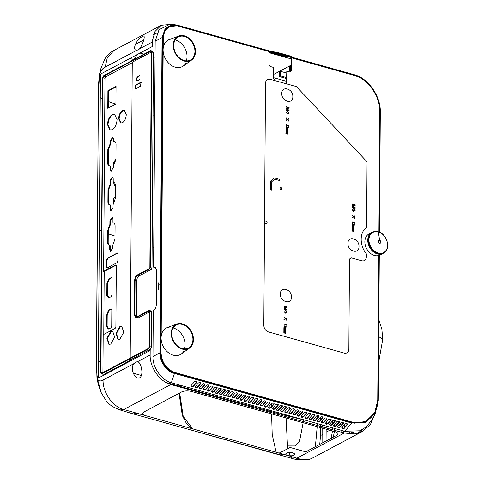 <?xml version="1.0" encoding="UTF-8"?>
<svg xmlns="http://www.w3.org/2000/svg" width="484" height="484" viewBox="0 0 484 484"><rect width="100%" height="100%" fill="white"/><g stroke="black" fill="none" stroke-linecap="round" stroke-linejoin="round"><path stroke-width="0.73" d="M205.621 434.196L292.433 458.523M292.844 458.596L290.588 456.327M290.291 455.813L288.954 452.528M287.932 448.426L287.496 445.927L294.931 445.958L299.427 441.946L303.147 422.738M271.591 412.695L271.597 411.757L286.068 415.623L286.068 416.742M286.068 417.958L287.496 445.927M278.814 454.639L277.949 454.204M276.11 452.231L272.214 434.529L271.597 413.911M303.178 421.528L303.202 419.731L286.068 415.623M293.897 458.923L296.329 459.558L303.274 459.8M315.374 446.69L317.195 426.664M317.214 425.46L317.238 423.567M317.347 417.861L317.389 415.544M317.425 413.003L317.437 412.537M179.528 373.957L179.528 374.422M179.552 385.046L179.558 386.946M179.667 392.984L183.206 416.44L192.699 428.891M276.031 453.853L207.781 434.82M115.301 187.223L113.444 182.317M115.609 104.145L108.343 101.537M102.523 98.833L100.261 97.472M98.379 96.044L96.419 359.243L96.939 377.351L101.386 393.226M113.74 164.814L113.649 162.763A6.286 4.441 -113.8 0 1 113.655 162.672L115.936 159.097M113.776 203.141L113.329 199.747L113.667 198.289L115.24 196.286M129.875 58.485L133.778 59.55L137.438 54.462M273.254 74.645L291.035 65.189M175.208 24.714L173.375 24.2L161.257 25.271L154.983 31.496L152.369 40.856L152.297 46.555L100.993 73.846A0.974 0.52 -74.4 0 0 100.418 75.044L98.312 377.175A0.974 0.52 -74.4 0 0 98.869 377.774L150.179 350.489L150.149 355.002C149.768 367.326 159.762 381.737 170.858 384.514L344.227 433.017L354.566 433.888L362.552 431.395L370.429 424.486L375.275 413.269M320.662 413.439L320.656 413.905M320.638 417.057L320.614 419.93M320.583 424.504L320.571 426.398M320.565 427.608L320.511 435.576L319.736 444.373M322.084 443.12L322.15 427.802M322.162 426.84L322.175 424.952M322.187 422.544L322.199 421.11M322.223 418.067L322.229 416.809M322.247 414.352L322.247 413.887M362.552 431.395L311.696 458.445L309.482 459.334L302.24 459.679L282.819 454.107L280.29 454.863L133.209 413.923L137.026 413.269L279.165 453.084L290.17 447.482L305.713 451.832L336.604 435.4C338.8 433.985 338.255 432.732 334.97 431.637L191.277 391.435C187.562 390.57 184.307 390.763 181.506 392.004L143.984 411.963C142.024 413.136 142.266 414.292 144.728 415.423M362.704 429.471L357.41 433.361M100.993 392.33L106.704 401.575L110.031 404.745L113.008 406.832L120.038 409.966L123.765 409.561L137.026 413.269M293.703 455.135C297.176 453.466 289.753 451.348 286.619 453.145C283.152 454.833 290.606 456.926 293.703 455.135M191.96 428.685L186.546 423.712L182.311 415.484L179.062 393.304M178.929 386.77L178.923 384.871M178.898 374.247L178.898 373.781M116.602 368.348L115.749 368.082M100.684 362.141L98.427 360.774M170.858 384.514L123.765 409.561C112.651 406.711 102.741 392.584 103.062 380.049L134.697 363.218C128.659 367.338 135.393 381.083 140.003 377.568C144.032 374.598 140.88 361.463 137.377 361.796A7.254 3.878 -74.4 0 0 136.04 362.159A7.254 3.878 -74.4 0 0 134.697 363.218M97.429 379.123C98.064 381.301 99.928 381.616 103.013 380.073C100.152 381.555 98.349 381.12 97.611 378.76C96.679 374.513 96.322 367.852 96.546 358.765L98.385 95.475C98.312 86.182 98.766 79.092 99.734 74.197C100.509 71.039 102.33 68.674 105.197 67.107C102.348 68.54 100.466 70.894 99.559 74.161L100.321 70.61M138.218 49.894A7.254 3.878 -74.4 0 0 139.561 48.83C142.925 44.691 146.446 33.227 142.381 36.76C137.178 38.061 131.279 50.632 136.881 50.257L138.218 49.894M100.315 70.646L101.114 67.778L104.986 58.727C108.295 53.53 112.306 51.262 114.151 50.33L107.333 57.584L105.197 67.107M99.559 74.161L98.258 95.941M286.54 77.579L280.399 75.861L280.436 71.299L279.207 71.953L279.177 76.514L286.534 78.571M280.436 71.299L286.57 73.017M279.177 76.514L280.399 75.861M290.999 70.513L290.642 70.416L290.678 65.854L289.45 66.508L289.42 71.069L290.914 71.487M290.678 65.854L291.029 65.951M289.42 71.069L290.642 70.416M273.236 77.597L286.522 81.318M332.514 429.738L332.538 427.85M332.569 423.651L332.593 420.777M332.617 417.25L332.617 416.784M326.875 415.181L326.869 415.641M321.273 422.254L322.495 422.629L323.693 422.229L326.954 418.436L327.081 418.902L326.857 418.103L325.92 417.843L324.679 418.23L321.418 422.018L321.594 422.804L322.628 423.095L323.82 422.695L327.081 418.902L326.851 418.557M326.827 421.6L326.815 423.796M326.803 426.247L326.821 428.146M326.851 429.369L326.966 440.525M331.201 438.274L332.46 430.935M334.625 428.437L334.529 430.3M334.414 431.486L333.282 437.167M341.595 432.279L342.019 430.5M342.424 428.201L342.593 426.767M342.775 423.536L342.781 422.562M334.71 417.371L334.71 417.837M334.692 420.293L334.686 421.195M334.662 424.238L334.65 426.029M342.799 420.1L342.799 419.634M344.814 424.184L344.475 427.439M343.731 430.984L343.21 432.732M348.904 433.918L349.835 432.182M352.654 422.834L352.715 422.387M344.892 420.221L344.892 420.687M363.611 422.078L363.436 422.58M361.578 423.046L361.729 422.568M351.275 432.248L350.265 433.906L353.411 432.206M354.591 422.75L354.506 423.191M365.353 421.879L365.716 421.268M170.586 327.009A15.022 11.313 62 0 0 161.166 336.398L163.156 51.395A15.022 11.313 62 0 0 175.22 67.167A15.022 11.313 62 0 0 185.644 63.537M172.6 39.01A15.022 11.313 62 0 0 163.175 48.4L163.253 37.643C164.239 28.405 168.868 24.466 177.132 25.834L269.007 51.54L268.916 64.608L270.096 66.447L273.309 67.349L273.23 78.166L275.015 80.683L273.23 78.124L273.315 67.349L270.096 66.447L268.916 64.608L269.007 51.54L177.132 25.834L169.116 26.572L164.856 30.952L163.035 37.758L160.833 353.03C161.62 362.728 166.169 369.231 174.494 372.547L351.801 422.151L359.606 422.889L366.787 420.735M284.913 83.454C286.086 83.569 286.691 83.067 286.728 81.941L286.8 71.124L290.013 72.025L291.211 70.846L291.301 57.777L354.439 75.444C367.761 78.638 380.333 96.606 379.752 111.526L378.911 231.981L379.752 111.526C380.103 96.183 368.028 78.971 354.439 75.444L291.301 57.777L291.211 70.846L290.678 71.971L290.013 72.025L286.794 71.124L286.516 82.032L286.794 71.124M366.678 420.796L374.767 412.586L377.738 400.232L378.748 255.51L377.738 400.232C378.101 415.472 365.287 426.289 352.019 422.036L174.712 372.432C167.5 370.696 160.73 360.955 161.051 352.915L161.142 339.387A15.022 11.313 62 0 0 173.212 355.159A15.022 11.313 62 0 0 183.636 351.535M366.594 227.547C359.449 232.005 359.352 245.479 366.406 253.912L366.388 256.919C366.098 259.999 364.561 261.299 361.79 260.815L351.027 257.803L349.49 259.103L348.861 349.212C348.571 352.291 347.04 353.592 344.263 353.108L268.342 331.867C265.559 330.784 264.052 328.636 263.816 325.417L265.504 83.175C265.795 80.096 267.331 78.795 270.108 79.279L296.42 86.575L367.054 161.838L366.594 227.547M354.076 225.961L354.076 225.568L351.971 224.981L351.971 225.375L353.604 225.828L353.556 226.603L351.965 226.155L351.959 226.494L353.55 226.942L353.544 227.77L351.953 227.323L351.953 227.674L353.544 228.115L354.076 225.961M354.052 229.186L354.058 228.841L351.947 228.248L351.947 228.599L353.58 229.053L353.532 229.876L351.941 229.428L351.935 229.767L353.532 230.209L353.526 230.995L351.935 230.547L351.929 230.941L353.52 231.388L354.052 229.186M352.092 207.412L355.147 208.265L355.153 207.588L352.449 205.754L355.165 205.434L355.171 204.799L352.116 203.946L352.116 204.339L354.524 205.01L352.11 205.355L352.104 205.942L354.506 207.648L352.098 206.971L352.092 207.412M353.411 210.516L355.129 210.994L355.135 210.558L353.036 208.211L353.024 209.965L352.08 209.699L352.074 210.141L353.024 210.407L353.017 211.145L353.405 211.254L353.411 210.516M352.019 217.891L353.604 216.995L355.075 218.665L353.858 216.85L355.093 216.154L355.099 215.725L353.604 216.566L352.043 214.793L353.35 216.711L352.025 217.455L352.019 217.891M287.55 119.282L285.983 117.515L287.29 119.427L285.965 120.177L285.965 120.607L287.544 119.717L289.021 121.387L287.805 119.572L289.039 118.876L289.039 118.441L287.55 119.282M287.998 131.908L287.998 131.563L285.893 130.97L285.887 131.315L287.526 131.775L287.472 132.592L285.881 132.15L287.472 132.931L287.466 133.717L285.875 133.269L285.875 133.663L287.466 134.104L287.998 131.908M288.016 128.683L288.022 128.29L285.911 127.697L285.911 128.091L287.544 128.55L287.496 129.325L285.905 128.877L285.905 129.216L287.496 129.658L287.49 130.492L285.899 130.045L285.893 130.39L287.49 130.837L288.016 128.683M287.52 125.519C285.705 122.373 285.651 129.234 287.514 127.123C289.281 129.785 289.311 123.85 287.52 125.519M287.351 113.232L289.069 113.716L289.075 113.274L286.982 110.927L286.97 112.687L286.02 112.421L286.02 112.863L286.964 113.123L286.958 113.861L287.345 113.97L287.351 113.232M286.038 110.134L289.093 110.987L289.093 110.304L286.395 108.47L289.111 108.156L289.117 107.521L286.062 106.662L286.056 107.055L288.47 107.732L286.05 108.077L286.044 108.664L288.452 110.364L286.038 109.693L286.038 110.134M285.53 318.502L283.969 316.736L285.276 318.647L283.951 319.398L283.945 319.827L285.53 318.938L287 320.608L285.784 318.793L287.018 318.097L287.024 317.661L285.53 318.502M286.002 327.904L286.002 327.511L283.896 326.918L283.89 327.311L285.53 327.771L285.481 328.545L283.89 328.098L283.884 328.436L285.475 328.878L285.469 329.713L283.878 329.265L283.878 329.61L285.469 330.058L286.002 327.904M285.506 324.74C283.684 321.594 283.636 328.454 285.493 326.343C287.26 329.005 287.296 323.07 285.506 324.74M285.336 312.452L287.054 312.936L287.054 312.495L284.961 310.147L284.949 311.908L284.005 311.642L283.999 312.077L284.949 312.343L284.943 313.081L285.33 313.19L285.336 312.452M284.017 309.355L287.072 310.208L287.079 309.524L284.374 307.691L287.091 307.376L287.097 306.741L284.041 305.882L284.041 306.275L286.449 306.953L284.035 307.298L284.029 307.885L286.431 309.585L284.023 308.913L284.017 309.355M285.445 333.325L285.983 330.778L283.872 330.191L283.872 330.536L285.506 330.995L285.457 331.812L283.866 331.365L283.86 331.703L285.457 332.151L285.451 332.938L283.86 332.49L283.854 332.883L285.445 333.325M347.954 243.452C347.572 251.408 359.213 254.747 358.995 246.544C359.376 238.582 347.736 235.248 347.954 243.452M353.58 222.797C351.759 219.651 351.711 226.512 353.568 224.401C355.335 227.069 355.371 221.127 353.58 222.797M281.797 93.563C281.41 101.525 293.05 104.859 292.832 96.655C293.213 88.693 281.573 85.359 281.797 93.563M280.393 293.988C280.012 301.943 291.652 305.283 291.435 297.079C291.816 289.117 280.175 285.778 280.393 293.988M264.675 222.065C265.48 224.104 266.303 224.334 267.15 222.755C266.345 220.71 265.516 220.48 264.675 222.065M279.97 188.306C280.635 189.988 281.313 190.176 282.009 188.875C281.343 187.199 280.666 187.006 279.97 188.306M270.362 181.276L270.308 189.837L271.324 190.127L271.379 182.038L274.755 179.177L279.843 180.599L279.855 179.443L274.343 177.9L270.362 181.276M375.312 413.197L371.779 419.937L366.569 426.694L359.914 430.784L344.717 431.256L171.354 382.753L174.476 373.436L351.783 423.04L365.529 422.411L375.312 413.197L378.282 400.57L379.299 255.328M379.462 232.199L380.303 111.865C380.769 96.171 368.112 78.154 354.215 74.681L291.32 57.082M377.381 404.618L374.737 412.955L365.263 421.915L351.656 422.58L174.343 372.97L174.476 373.436C166.684 371.688 159.672 361.554 159.871 352.884L160.379 353.024C161.178 362.982 165.831 369.625 174.343 372.97M270.078 402.264L266.684 406.282L265.486 406.681L264.452 406.391L264.585 406.856L265.619 407.141L266.817 406.741L270.078 402.954L269.848 402.156L268.91 401.895L267.67 402.277L264.409 406.07L264.585 406.856L264.409 406.07M269.945 402.488L269.848 402.156M266 401.127L262.612 405.138L261.414 405.538L260.38 405.247L260.513 405.713L261.548 406.003L262.739 405.604L266 401.811L265.776 401.018L264.839 400.752L263.599 401.139L260.338 404.933L260.513 405.713L260.338 404.933M265.873 401.351L265.776 401.018M261.929 399.99L258.541 404.001L257.343 404.4L256.308 404.11L256.441 404.576L257.476 404.866L258.668 404.467L261.929 400.673L261.705 399.875L260.767 399.615L259.527 400.002L256.266 403.789L256.441 404.576L256.266 403.789M261.802 400.207L261.705 399.875M257.857 398.846L254.469 402.863L253.271 403.263L252.237 402.972L252.37 403.438L253.404 403.723L254.596 403.323L257.857 399.536L257.633 398.737L256.695 398.477L255.455 398.858L252.194 402.652L252.37 403.438L252.194 402.652M257.73 399.07L257.633 398.737M253.785 397.709L250.397 401.72L249.199 402.119L248.165 401.835L248.298 402.295L249.333 402.585L250.524 402.186L253.785 398.392L253.562 397.6L252.624 397.334L251.377 397.721L248.117 401.514L248.298 402.295L248.117 401.514M253.658 397.933L253.562 397.6M249.714 396.571L246.326 400.583L245.128 400.982L244.093 400.691L244.226 401.157L245.261 401.448L246.453 401.048L249.714 397.255L249.49 396.456L248.552 396.196L247.306 396.584L244.045 400.371L244.226 401.157L244.045 400.371M249.587 396.789L249.49 396.456M245.642 395.428L242.248 399.445L241.056 399.844L240.022 399.554L240.155 400.02L241.189 400.31L242.381 399.905L245.642 396.118L245.418 395.319L244.481 395.059L243.234 395.44L239.973 399.233L240.155 400.02L239.973 399.233M245.509 395.652L245.418 395.319M241.57 394.291L238.176 398.302L236.985 398.701L235.95 398.417L236.077 398.876L237.118 399.167L238.309 398.768L241.57 394.974L241.347 394.182L240.409 393.916L239.163 394.303L235.902 398.096L236.077 398.876L235.902 398.096M241.437 394.514L241.347 394.182M237.499 393.153L234.105 397.164L232.913 397.564L231.878 397.273L232.005 397.739L233.046 398.029L234.238 397.63L237.499 393.837L237.275 393.038L236.337 392.778L235.091 393.165L231.83 396.959L232.005 397.739L231.83 396.959M237.366 393.371L237.275 393.038M233.427 392.016L230.033 396.027L228.841 396.426L227.807 396.136L227.934 396.602L228.974 396.892L230.166 396.493L233.427 392.699L233.203 391.901L232.266 391.641L231.019 392.028L227.758 395.815L227.934 396.602L227.758 395.815M233.294 392.234L233.203 391.901M229.356 390.872L225.961 394.884L224.77 395.289L223.735 394.998L223.862 395.458L224.897 395.749L226.095 395.349L229.356 391.562L229.126 390.763L228.194 390.497L226.948 390.884L223.687 394.678L223.862 395.458L223.687 394.678M229.222 391.096L229.126 390.763M225.284 389.735L221.89 393.746L220.698 394.145L219.663 393.855L219.79 394.321L220.825 394.611L222.023 394.212L225.284 390.419L225.054 389.62L224.122 389.36L222.876 389.747L219.615 393.54L219.79 394.321L219.615 393.54M225.151 389.953L225.054 389.62M221.212 388.598L217.818 392.609L216.626 393.008L215.586 392.718L215.719 393.183L216.753 393.474L217.951 393.075L221.212 389.281L220.982 388.483L220.051 388.222L218.804 388.61L215.543 392.397L215.719 393.183L215.543 392.397M221.079 388.815L220.982 388.483M217.141 387.454L213.746 391.471L212.555 391.871L211.514 391.58L211.647 392.04L212.682 392.33L213.88 391.931L217.141 388.144L216.911 387.345L215.979 387.085L214.733 387.466L211.472 391.26L211.647 392.04L211.472 391.26M217.007 387.678L216.911 387.345M213.069 386.317L209.675 390.328L208.483 390.727L207.442 390.437L207.576 390.903L208.61 391.193L209.808 390.794L213.069 387L212.839 386.208L211.901 385.942L210.661 386.329L207.4 390.122L207.576 390.903L207.4 390.122M212.936 386.541L212.839 386.208M208.997 385.179L205.603 389.19L204.405 389.59L203.371 389.299L203.504 389.765L204.538 390.056L205.736 389.656L208.997 385.863L208.767 385.064L207.83 384.804L206.589 385.191L203.328 388.979L203.504 389.765L203.328 388.979M208.864 385.397L208.767 385.064M204.926 384.036L201.532 388.053L200.334 388.452L199.299 388.162L199.432 388.628L200.467 388.912L201.665 388.513L204.926 384.726L204.696 383.927L203.758 383.667L202.518 384.048L199.257 387.841L199.432 388.628L199.257 387.841M204.792 384.26L204.696 383.927M200.848 382.898L197.46 386.91L196.262 387.309L195.227 387.025L195.361 387.484L196.395 387.775L197.587 387.375L200.848 383.582L200.624 382.79L199.686 382.523L198.446 382.911L195.185 386.704L195.361 387.484L195.185 386.704M200.721 383.122L200.624 382.79M196.776 381.761L193.388 385.772L192.19 386.171L191.156 385.881L191.289 386.347L192.323 386.637L193.515 386.238L196.776 382.445L196.552 381.646L195.615 381.386L194.374 381.773L191.113 385.56L191.289 386.347L191.113 385.56M196.649 381.979L196.552 381.646M344.184 428.388L347.445 424.601L347.216 423.803L346.284 423.536L345.038 423.923L341.777 427.717L341.952 428.497L342.987 428.788L344.184 428.388L344.051 427.923L347.445 423.911M347.312 424.135L347.216 423.803M341.777 427.717L341.952 428.497L341.819 428.037L342.86 428.328L344.051 427.923M340.113 427.251L343.374 423.458L343.144 422.659L342.206 422.399L340.966 422.786L337.705 426.579L337.88 427.36L338.915 427.65L340.113 427.251L339.98 426.785L343.374 422.774M343.241 422.992L343.144 422.659M337.705 426.579L337.88 427.36L337.747 426.894L338.788 427.184L339.98 426.785M336.041 426.114L339.302 422.32L339.072 421.522L338.135 421.261L336.894 421.649L333.633 425.436L333.809 426.222L334.843 426.513L336.041 426.114L335.908 425.648L339.302 421.637M339.169 421.854L339.072 421.522M333.633 425.436L333.809 426.222L333.676 425.757L334.716 426.047L335.908 425.648M331.97 424.97L335.231 421.183L335.001 420.384L334.063 420.124L332.823 420.505L329.562 424.299L329.737 425.079L330.772 425.369L331.97 424.97L331.836 424.51L335.231 420.493M335.097 420.717L335.001 420.384M329.562 424.299L329.737 425.079L329.604 424.619L330.639 424.91L331.836 424.51M327.892 423.833L331.153 420.039L330.929 419.247L329.991 418.981L328.751 419.368L325.49 423.161L325.665 423.942L326.7 424.232L327.892 423.833L327.765 423.367L331.153 419.356M331.026 419.58L330.929 419.247M325.49 423.161L325.665 423.942L325.532 423.476L326.567 423.766L327.765 423.367M321.418 422.018L321.461 422.338M319.749 421.552L323.01 417.765L322.786 416.966L321.848 416.706L320.608 417.087L317.347 420.88L317.522 421.667L318.557 421.951L319.749 421.552L319.621 421.092L323.01 417.075M322.882 417.299L322.786 416.966M317.347 420.88L317.522 421.667L317.389 421.201L318.424 421.491L319.621 421.092M315.677 420.414L318.938 416.621L318.714 415.829L317.776 415.562L316.53 415.95L313.269 419.743L313.45 420.523L314.485 420.814L315.677 420.414L315.55 419.949L318.938 415.938M318.811 416.161L318.714 415.829M313.269 419.743L313.45 420.523L313.317 420.058L314.352 420.348L315.55 419.949M311.605 419.277L314.866 415.484L314.642 414.685L313.705 414.425L312.458 414.812L309.197 418.599L309.379 419.386L310.413 419.676L311.605 419.277L311.478 418.811L314.866 414.8M314.739 415.018L314.642 414.685M309.197 418.599L309.379 419.386L309.246 418.92L310.28 419.211L311.478 418.811M307.534 418.134L310.795 414.346L310.571 413.548L309.633 413.288L308.387 413.669L305.126 417.462L305.307 418.249L306.342 418.539L307.534 418.134L307.401 417.674L310.795 413.657M310.661 413.88L310.571 413.548M305.126 417.462L305.307 418.249L305.174 417.783L306.209 418.073L307.401 417.674M303.462 416.996L306.723 413.203L306.499 412.41L305.561 412.144L304.315 412.531L301.054 416.325L301.229 417.105L302.27 417.396L303.462 416.996L303.329 416.53L306.723 412.519M306.59 412.743L306.499 412.41M301.054 416.325L301.229 417.105L301.102 416.645L302.137 416.93L303.329 416.53M302.651 411.382L299.257 415.393L298.065 415.792L297.031 415.502L297.158 415.968L298.198 416.258L299.39 415.859L302.651 412.065L302.427 411.267L301.49 411.007L300.243 411.394L296.982 415.187L297.158 415.968L296.982 415.187M302.518 411.6L302.427 411.267M298.58 410.238L295.186 414.256L293.994 414.655L292.959 414.364L293.086 414.83L294.127 415.121L295.319 414.715L298.58 410.928L298.356 410.129L297.418 409.869L296.172 410.257L292.911 414.044L293.086 414.83L292.911 414.044M298.447 410.462L298.356 410.129M294.508 409.101L291.114 413.112L289.922 413.517L288.887 413.227L289.015 413.687L290.049 413.977L291.247 413.578L294.508 409.791L294.278 408.992L293.346 408.726L292.1 409.113L288.839 412.906L289.015 413.687L288.839 412.906M294.375 409.325L294.278 408.992M290.436 407.964L287.042 411.975L285.85 412.374L284.816 412.084L284.943 412.549L285.977 412.84L287.175 412.441L290.436 408.647L290.206 407.849L289.275 407.589L288.028 407.976L284.767 411.769L284.943 412.549L284.767 411.769M290.303 408.181L290.206 407.849M286.365 406.826L282.971 410.837L281.779 411.237L280.738 410.946L280.871 411.412L281.906 411.702L283.104 411.303L286.365 407.51L286.135 406.711L285.203 406.451L283.957 406.838L280.696 410.626L280.871 411.412L280.696 410.626M286.232 407.044L286.135 406.711M282.293 405.683L278.899 409.7L277.707 410.099L276.666 409.809L276.8 410.269L277.834 410.559L279.032 410.16L282.293 406.372L282.063 405.574L281.131 405.314L279.885 405.695L276.624 409.488L276.8 410.269L276.624 409.488M282.16 405.907L282.063 405.574M278.221 404.545L274.827 408.556L273.635 408.956L272.595 408.665L272.728 409.131L273.762 409.422L274.96 409.022L278.221 405.229L277.991 404.43L277.054 404.17L275.813 404.557L272.553 408.351L272.728 409.131L272.553 408.351M278.088 404.769L277.991 404.43M274.15 403.408L270.756 407.419L269.558 407.818L268.523 407.528L268.656 407.994L269.691 408.284L270.889 407.885L274.15 404.092L273.92 403.293L272.982 403.033L271.742 403.42L268.481 407.207L268.656 407.994L268.481 407.207M274.017 403.626L273.92 403.293M171.354 382.753C161.341 380.333 152.309 366.654 152.968 356.551L159.871 352.884L162.073 37.607L155.17 41.279L159.042 29.712L168.656 24.902M176.606 25.7L172.8 25.241L165.534 28.913L162.582 37.752L160.379 353.024M155.437 267.325L154.463 267.591L153.597 267.065L153.954 267.446L155.189 267.228L156.544 270.084L156.302 304.763C156.132 307.286 155.279 309.076 153.743 310.135L153.658 310.177A0.623 0.333 105.6 0 0 153.289 310.946L152.968 356.551M153.597 267.065L155.17 41.279M158.286 287.829L159.103 284.398L158.637 282.91L158.365 283.334L158.782 284.441L158.111 287.212L158.347 289.728L158.619 289.341L158.286 287.829M176.908 25.071L176.769 25.682L268.953 51.473L269.092 50.862L176.908 25.071L172.77 24.617L165.28 28.308L162.073 37.607L162.582 37.752M170.925 25.525L171.735 25.622M291.168 56.676C291.798 56.598 291.096 56.271 289.069 55.69L279.48 53.01L269.092 50.862M269.001 52.369L280.805 55.672L283.34 56.192L283.479 55.587A1878.725 143.887 12.8 0 1 286.637 55.92M283.479 55.587L270.907 52.254M353.78 75.256L358.577 77.004M373.025 415.357L372.819 415.974M269.001 52.714L291.078 58.891M268.953 51.473L279.341 53.621L288.93 56.301C290.957 56.876 291.658 57.209 291.035 57.287L290.17 57.324M291.428 56.604L291.035 57.287M354.215 74.681L354.076 75.292L290.69 57.3M283.34 56.192A1878.725 143.887 12.8 0 1 288.76 56.773C289.505 56.822 289.287 56.676 288.113 56.332L273.617 52.532A1827.935 139.997 12.8 0 1 269.007 52.06M288.809 56.549L289.214 56.755M270.562 51.189L270.423 51.794M159.109 284.531L158.782 284.441M158.365 283.334L158.873 283.473M176.878 324.002A13.661 10.285 62 0 0 171.584 336.737A13.661 10.285 62 0 0 182.262 349.097A13.661 10.285 62 0 0 189.637 348.002A13.661 10.285 62 0 0 192.91 335.406A13.661 10.285 62 0 0 183.254 324.135A13.661 10.285 62 0 0 182.438 323.875A13.661 10.285 62 0 0 176.878 324.002L167.295 327.565A15.022 11.313 62 0 0 161.166 336.398L163.156 51.395A15.022 11.313 62 0 0 175.22 67.167A15.022 11.313 62 0 0 183.339 65.957L191.652 60.004A13.661 10.285 62 0 0 194.925 47.414A13.661 10.285 62 0 0 185.263 36.143A13.661 10.285 62 0 0 184.446 35.877A13.661 10.285 62 0 0 178.886 36.01A13.661 10.285 62 0 0 173.593 48.745A13.661 10.285 62 0 0 184.271 61.105A13.661 10.285 62 0 0 191.652 60.004M178.886 36.01L169.303 39.573A15.022 11.313 62 0 0 163.175 48.4L163.253 37.643M285.215 83.502L285.977 83.363L286.728 81.899M366.896 420.681L359.824 422.774L352.019 422.036L174.712 372.432C166.387 369.117 161.838 362.607 161.051 352.915L161.142 339.387A15.022 11.313 62 0 0 173.212 355.159A15.022 11.313 62 0 0 181.325 353.955L189.637 348.002M163.156 51.395L163.156 51.389A15.022 11.313 -118 0 1 163.175 48.4M161.142 339.387L161.142 339.381A15.022 11.313 -118 0 1 161.166 336.398M182.232 348.541A13.038 9.819 62 0 0 189.274 347.494A13.038 9.819 62 0 0 192.402 335.472A13.038 9.819 62 0 0 183.182 324.716A13.038 9.819 62 0 0 182.401 324.468A13.038 9.819 -118 0 0 177.096 324.589A13.038 9.819 -118 0 0 172.044 336.743A13.038 9.819 -118 0 0 182.232 348.541M173.157 327.934A14.393 10.842 -118 0 1 173.405 328.001A14.393 10.842 -118 0 1 184.295 348.885M290.563 72.019L290.993 70.96L291.301 57.777M286.516 82.032L285.875 83.411M169.001 26.632L164.639 31.067L163.035 37.758M184.241 60.542A13.038 9.819 -118 0 1 174.052 48.745A13.038 9.819 -118 0 1 179.104 36.596A13.038 9.819 -118 0 1 184.41 36.469A13.038 9.819 62 0 1 185.191 36.717A13.038 9.819 62 0 1 194.411 47.48A13.038 9.819 62 0 1 191.283 59.496A13.038 9.819 62 0 1 184.241 60.542M175.166 39.942A14.393 10.842 -118 0 1 175.414 40.009A14.393 10.842 -118 0 1 186.31 60.893M387.563 245.648A11.804 8.887 -118 0 1 384.26 252.6L383.776 252.944A11.882 8.948 -118 0 1 383.013 253.422A11.882 8.948 -118 0 1 377.357 253.9A11.882 8.948 -118 0 1 367.761 240.227A11.882 8.948 -118 0 1 371.857 232.441A11.882 8.948 -118 0 1 372.674 232.072L373.237 231.866A11.804 8.887 -118 0 1 373.237 231.866A11.804 8.887 -118 0 1 377.738 231.673M371.857 232.441L368.947 233.99A11.882 8.948 62 0 0 365.299 245.261A11.882 8.948 62 0 0 374.453 255.449A11.882 8.948 62 0 0 380.109 254.965L383.013 253.422M115.918 103.981L116.039 86.43L107.908 90.75L107.787 108.307L115.918 103.981M102.923 372.626L103.189 334.734L115.162 328.37L115.888 326.833L116.317 265.722L115.609 264.954L103.63 271.33L104.98 78.329L105.718 76.787L132.253 62.672M113.915 182.456L113.208 181.579L113.226 178.765L112.415 177.053L110.189 180.381L110.164 184.059L107.986 190.067L107.908 201.816C107.95 203.546 108.495 204.508 109.547 204.72A1.252 0.665 105.6 0 1 109.626 204.732A1.252 0.665 105.6 0 1 110.019 205.549L109.989 209.397L110.8 210.939L113.026 207.618L113.044 204.792L115.222 198.785L115.319 185.318C115.277 183.587 114.726 182.619 113.673 182.414L114.163 182.553M114.635 141.461L114.061 141.431C115.307 141.395 115.966 142.35 116.039 144.305L115.93 159.635L113.317 166.079L113.304 167.76L111.078 171.082L110.267 169.539L110.285 166.811A1.252 0.665 105.6 0 0 109.898 165.994L110.406 166.139A1.252 0.665 -74.4 0 0 110.231 166.133M114.236 141.479A1.246 0.665 -74.4 0 0 114.393 141.564A1.246 0.665 -74.4 0 0 114.569 141.57L114.061 141.431A1.246 0.665 105.6 0 1 113.885 141.425A1.246 0.665 105.6 0 1 113.492 140.608L113.504 138.902L112.693 137.196L110.467 140.517L110.449 143.101A1.246 0.665 105.6 0 1 109.868 144.535L107.835 149.538L107.744 163.114C107.817 165.068 108.477 166.03 109.723 165.988A1.252 0.665 105.6 0 1 109.898 165.994M109.142 165.964L109.723 165.988M107.26 258.317L106.516 259.866L106.462 267.138L107.194 267.9L117.134 262.618L117.854 261.088L117.902 253.804L117.201 253.029L107.26 258.317L107.769 258.462L107.025 260.011L106.97 267.283L107.702 268.045M117.515 252.987L107.769 258.462M113.25 243.863L114.986 239.09L115.083 225.913C115.035 224.146 114.472 223.16 113.395 222.961A1.252 0.665 105.6 0 1 113.31 222.949A1.252 0.665 105.6 0 1 112.923 222.132L112.941 219.137L112.131 217.455L109.904 220.752L109.88 224.419L107.757 230.414L107.672 242.375C107.708 244.087 108.241 245.073 109.275 245.321A1.252 0.665 105.6 0 1 109.336 245.334A1.252 0.665 105.6 0 1 109.729 246.15L109.705 249.665L110.515 251.347L112.742 247.996L112.76 245.207L113.25 243.863M114.163 223.148L113.897 223.106A1.252 0.665 -74.4 0 1 113.819 223.088A1.252 0.665 -74.4 0 1 113.74 223.057M109.608 245.424L109.275 245.321M110.812 331.31L106.873 338.274L108.906 344.354L110.721 344.076L114.66 337.112L112.627 331.038L110.812 331.31L112.881 331.129M119.802 339.248L123.741 332.284L121.708 326.21L119.893 326.482L115.954 333.446L117.987 339.52L119.802 339.248M112.221 129.706C115.138 127.709 116.753 124.315 117.067 119.536L114.496 114.139L112.324 114.46C109.408 116.462 107.793 119.85 107.478 124.636L110.043 130.033L112.221 129.706M122.482 110.612C120.165 112.203 118.876 114.902 118.628 118.707L120.673 122.996L122.398 122.736C124.721 121.151 126.003 118.453 126.257 114.647L124.213 110.352L122.482 110.612L124.461 110.443M131.17 359.515L131.17 359.884L130.692 359.775L150.349 349.321L151.444 347.016L151.692 311.744L149.568 311.218L149.32 346.804L148.588 348.341L101.35 373.364M151.692 311.744L151.002 311.012L150.621 311.303M149.562 311.89L138.206 317.934L136.887 318.048L135.617 317.486M151.377 52.042L132.259 62.212L130.196 358.124M135.665 85.027L135.278 88.421L135.641 88.802L140.554 86.188L140.935 82.8L140.584 82.413L135.665 85.027L136.173 85.172L135.786 88.56L136.149 88.941M140.935 82.8L140.584 82.413L141.092 82.558M135.786 88.56L135.278 88.421L135.641 88.802M137.426 76.998L136.343 79.279L136.651 80.29L138.007 80.471L139.628 79.612A0.569 0.302 -74.4 0 0 139.961 78.91L139.985 75.716A0.569 0.302 -74.4 0 0 139.658 75.371L138.037 76.23L137.178 78.051L136.669 77.906M137.196 80.471L136.651 80.29L137.402 80.392M138.194 80.374L137.692 80.235L138.007 80.471M102.638 372.777L100.926 372.541L102.989 77.676L102.668 77.882L100.612 372.747L100.926 372.541L101.646 373.309L101.682 373.896L101.265 373.987L104.175 374.241L131.17 359.884L130.662 359.213M105.718 76.787L103.721 76.145L150.663 51.177L151.286 51.449M104.98 78.329L102.989 77.676L103.77 75.583L150.712 50.614L150.663 51.177L151.026 51.135M103.63 271.33L104.205 271.476L103.764 334.432M100.612 372.747L101.682 373.896L148.63 348.928L148.588 348.341M149.32 346.804L149.725 346.623L148.63 348.928L150.349 349.321M149.973 311.037L149.725 346.623L151.444 347.016M152.974 51.31L150.712 50.614L151.782 51.758L150.276 267.525L149.544 269.062L151.268 269.455L138.981 275.989C137.637 276.872 136.905 278.409 136.784 280.593L136.839 316.869M151.268 269.455L152 267.918L153.501 52.514L152.43 51.364M140.923 82.643L136.173 85.172M139.979 75.613L137.934 77.144M137.16 80.435L136.851 79.418L137.178 78.051M104.151 271.464L116.118 265.099M111.066 210.97L110.497 209.542L110.527 205.694A1.252 0.665 -74.4 0 0 110.134 204.871A1.252 0.665 -74.4 0 0 110.056 204.859C109.003 204.653 108.458 203.685 108.416 201.961L107.908 201.816M110.164 184.059L110.673 184.204L108.495 190.212L108.416 201.961M110.673 184.204L110.697 180.52L112.657 177.168M111.344 171.106L110.775 169.678L110.8 166.956A1.252 0.665 -74.4 0 0 110.406 166.139M109.408 166.006L108.253 163.259L107.744 163.114M110.449 143.101L110.957 143.246A1.246 0.665 -74.4 0 1 110.376 144.674L108.349 149.683L108.253 163.259M110.957 143.246L110.975 140.656L112.935 137.311M114.569 141.57L114.883 141.558M110.782 251.371L110.213 249.804L110.237 246.296A1.252 0.665 -74.4 0 0 109.85 245.479A1.252 0.665 -74.4 0 0 109.783 245.467C108.755 245.213 108.216 244.232 108.18 242.52L107.672 242.375M109.88 224.419L110.388 224.558L108.265 230.559L108.18 242.52M110.388 224.558L110.412 220.892L112.373 217.57M109.16 344.402L107.412 338.219L111.32 331.455M118.241 339.574L116.493 333.391L120.401 326.621L121.962 326.295M110.304 130.087L107.986 124.775C108.301 119.996 109.916 116.602 112.832 114.605L114.75 114.224M120.927 123.051L119.137 118.846C119.391 115.041 120.673 112.348 122.99 110.757M116.033 86.842L108.416 90.895L108.301 108.035M103.77 75.583L102.668 77.882M116.093 265.159L104.205 271.476M116.1 265.153L116.626 265.214M108.634 328.999A2.124 1.137 105.6 0 1 108.313 328.473L107 327.13L106.607 325.901L106.68 315.314L107.091 313.656L107.599 313.795L108.428 311.726A2.124 1.137 105.6 0 1 108.888 310.637A2.13 1.137 105.6 0 1 109.566 309.96L111.126 309.131A2.117 1.131 105.6 0 1 111.411 309.034M107 327.13L107.805 328.334A2.124 1.137 -74.4 0 0 108.253 328.939A2.13 1.137 -74.4 0 0 108.362 328.981A2.13 1.137 -74.4 0 0 108.924 328.896L110.485 328.067A2.117 1.131 -74.4 0 0 111.356 327.033A2.124 1.131 -74.4 0 0 111.731 325.454L111.834 310.292A2.124 1.137 -74.4 0 0 111.483 309.101A2.117 1.131 -74.4 0 0 111.175 308.901A2.117 1.131 -74.4 0 0 110.618 308.986L109.057 309.814A2.13 1.137 -74.4 0 0 108.38 310.492A2.124 1.137 -74.4 0 0 107.92 311.587L107.091 313.656M106.819 295.579L108.023 297.152A2.124 1.137 -74.4 0 0 108.47 297.757A2.13 1.137 -74.4 0 0 108.579 297.805A2.13 1.137 -74.4 0 0 109.142 297.714L110.703 296.886A2.117 1.131 -74.4 0 0 111.574 295.851A2.124 1.131 -74.4 0 0 111.949 294.272L112.052 279.111A2.124 1.137 -74.4 0 0 111.701 277.919A2.117 1.131 -74.4 0 0 111.393 277.725A2.117 1.131 -74.4 0 0 110.836 277.804L109.275 278.633A2.13 1.137 -74.4 0 0 108.597 279.316A2.124 1.137 -74.4 0 0 108.138 280.405L106.903 283.267L106.819 295.579L107.327 295.724L107.412 283.412L108.646 280.545A2.124 1.137 105.6 0 1 109.106 279.456A2.13 1.137 105.6 0 1 109.783 278.778L111.344 277.949A2.117 1.131 105.6 0 1 111.629 277.852M107.508 327.275L107.115 326.041L107.194 315.453L107.599 313.795M108.852 297.817A2.124 1.137 105.6 0 1 108.531 297.291L107.327 295.724M108.216 312.585L107.708 312.44M108.107 327.837L107.599 327.698M108.325 296.656L107.817 296.517M107.412 283.412L106.903 283.267M108.434 281.404L107.926 281.264M150.663 51.177L151.377 51.939L149.871 267.706L152 267.918M153.501 52.514L151.377 51.939M149.871 267.706L149.544 269.062L137.262 275.596C135.937 276.503 135.205 278.04 135.066 280.2L134.824 314.509L135.841 316.905L136.972 316.808L149.26 310.268L151.002 311.012M149.508 268.475L137.22 275.009C135.659 276.055 134.8 277.852 134.661 280.381L134.419 314.691L135.593 317.474L136.924 317.371L149.211 310.831L149.26 310.268M149.211 310.831L149.822 311.103M137.22 275.009L137.262 275.596L138.981 275.989M136.784 280.593L134.848 280.296M134.419 314.691L136.542 315.266M136.972 316.808L136.924 317.371L138.206 317.934M109.989 209.397L110.497 209.542M110.056 204.859L109.699 204.762M110.189 185.541L109.68 185.396M114.139 182.547L113.673 182.414M110.267 169.539L110.775 169.678M110.376 144.674L109.868 144.535M109.705 249.665L110.213 249.804M109.783 245.467L109.396 245.358M109.922 225.877L109.414 225.732M110.412 220.892L109.904 220.752M108.416 90.895L107.908 90.75M138.212 76.992L137.704 76.853M304.642 420.045L303.202 419.731M179.558 386.292L271.597 411.757L271.597 410.801M271.603 406.433L271.609 403.577M271.615 400.183L271.615 399.717M101.604 230.85L99.341 229.489M115.01 236.131L108.241 233.802M153.065 114.986L154.656 115.44M162.025 117.527L162.473 117.654M161.553 249.569L161.105 249.441M153.73 247.348L152.145 246.894M140.015 53.089L143.966 54.196M153.47 56.858L155.061 57.3M162.43 59.363L162.878 59.49M135.181 44.516L143.609 40.033M153.525 34.757L157.004 32.906M166.623 27.794L170.858 25.537M172.576 24.623L173.375 24.2M322.277 434.638L320.511 435.576M296.668 458.312L344.227 433.017M279.165 453.084L282.819 454.107M133.064 373.122L141.558 375.548M165.982 382.469L178.923 386.117M125.665 362.812L125.658 363.526M137.377 361.796L150.149 355.002M152.333 42.041L139.561 48.83M136.881 50.257L105.246 67.082M332.532 428.77L331.328 429.411M329.834 430.203L326.954 431.734M342.775 423.319L338.588 425.545M347.324 420.899L346.75 421.207M378.851 319.736L381.882 329.326L382.723 339.466L378.73 336.537M377.732 400.516L378.282 400.57M380.303 111.865L379.746 111.804M344.717 431.256L351.783 423.04L351.656 422.58M272.728 52.163L272.861 51.558M279.48 53.01L279.341 53.621M288.93 56.301L289.069 55.69M280.805 55.672L280.944 55.061M154.547 267.543L154.039 267.404M265.619 407.141L265.486 406.681M266.684 406.282L266.817 406.741M261.548 406.003L261.414 405.538M262.612 405.138L262.739 405.604M257.476 404.866L257.343 404.4M258.541 404.001L258.668 404.467M253.404 403.723L253.271 403.263M254.469 402.863L254.596 403.323M249.333 402.585L249.199 402.119M250.397 401.72L250.524 402.186M245.261 401.448L245.128 400.982M246.326 400.583L246.453 401.048M241.189 400.31L241.056 399.844M242.248 399.445L242.381 399.905M237.118 399.167L236.985 398.701M238.176 398.302L238.309 398.768M233.046 398.029L232.913 397.564M234.105 397.164L234.238 397.63M228.974 396.892L228.841 396.426M230.033 396.027L230.166 396.493M224.897 395.749L224.77 395.289M225.961 394.884L226.095 395.349M220.825 394.611L220.698 394.145M221.89 393.746L222.023 394.212M216.753 393.474L216.626 393.008M217.818 392.609L217.951 393.075M212.682 392.33L212.555 391.871M213.746 391.471L213.88 391.931M208.61 391.193L208.483 390.727M209.675 390.328L209.808 390.794M204.538 390.056L204.405 389.59M205.603 389.19L205.736 389.656M200.467 388.912L200.334 388.452M201.532 388.053L201.665 388.513M196.395 387.775L196.262 387.309M197.46 386.91L197.587 387.375M192.323 386.637L192.19 386.171M193.388 385.772L193.515 386.238M342.987 428.788L342.86 428.328M338.915 427.65L338.788 427.184M334.843 426.513L334.716 426.047M330.772 425.369L330.639 424.91M326.7 424.232L326.567 423.766M323.693 422.229L323.82 422.695M322.628 423.095L322.495 422.629M318.557 421.951L318.424 421.491M314.485 420.814L314.352 420.348M310.413 419.676L310.28 419.211M306.342 418.539L306.209 418.073M302.27 417.396L302.137 416.93M298.198 416.258L298.065 415.792M299.257 415.393L299.39 415.859M294.127 415.121L293.994 414.655M295.186 414.256L295.319 414.715M290.049 413.977L289.922 413.517M291.114 413.112L291.247 413.578M285.977 412.84L285.85 412.374M287.042 411.975L287.175 412.441M281.906 411.702L281.779 411.237M282.971 410.837L283.104 411.303M277.834 410.559L277.707 410.099M278.899 409.7L279.032 410.16M273.762 409.422L273.635 408.956M274.827 408.556L274.96 409.022M269.691 408.284L269.558 407.818M270.756 407.419L270.889 407.885M158.601 286.752L158.298 286.667M379.625 240.342A1.549 1.168 -118 0 1 380.872 242.127A1.549 1.168 -118 0 1 379.601 243.204A1.549 1.168 -118 0 1 378.355 241.419A1.549 1.168 -118 0 1 379.625 240.342L378.331 231.921A11.453 8.627 -118 0 1 387.581 244.934A11.453 8.627 -118 0 1 378.476 253.144A11.453 8.627 -118 0 1 378.185 253.065A11.453 8.627 -118 0 1 368.935 240.052A11.453 8.627 -118 0 1 378.04 231.842A11.453 8.627 -118 0 1 378.331 231.921A0.623 0.333 -74.4 0 0 378.04 231.751M378.185 253.065A0.623 0.333 105.6 0 1 377.883 253.549A11.804 8.887 -118 0 1 368.354 239.961A11.804 8.887 -118 0 1 373.231 231.866L378.173 231.745C386.698 233.627 391.102 248.322 384.26 252.6L384.26 252.6A11.804 8.887 -118 0 1 378.185 253.628A11.804 8.887 -118 0 1 377.889 253.549M104.175 374.241L101.682 373.896M107.194 315.453L106.68 315.314M106.607 325.901L107.115 326.041M108.428 311.726L107.92 311.587M108.888 310.637L108.38 310.492M109.057 309.814L109.566 309.96M111.126 309.131L110.618 308.986M107.805 328.334L108.313 328.473M108.646 280.545L108.138 280.405M109.106 279.456L108.597 279.316M109.275 278.633L109.783 278.778M111.344 277.949L110.836 277.804M108.023 297.152L108.531 297.291M110.527 205.694L110.019 205.549M108.495 190.212L107.986 190.067M110.697 180.52L110.189 180.381M110.8 166.956L110.285 166.811M108.349 149.683L107.835 149.538M110.975 140.656L110.467 140.517M107.025 260.011L106.516 259.866M106.462 267.138L106.97 267.283M110.237 246.296L109.729 246.15M108.265 230.559L107.757 230.414M120.401 326.621L119.893 326.482M107.986 124.775L107.478 124.636M112.832 114.605L112.324 114.46M119.137 118.846L118.628 118.707M135.804 85.946L135.296 85.801M138.037 76.23L138.545 76.375M136.851 79.418L136.343 79.279M296.329 459.558L293.395 458.814M100.981 392.306C98.688 386.165 97.344 381.18 96.945 377.351M100.327 70.61L99.238 75.498M161.257 25.271L114.157 50.324M120.044 409.966L133.209 413.917M382.723 339.478L378.548 362.776M172.764 24.611L168.65 24.859M154.299 267.616L153.791 267.471M109.626 204.732L110.134 204.871M113.885 141.425L114.393 141.564M109.336 245.334L109.85 245.479M113.31 222.949L113.819 223.088M141.249 82.534L140.741 82.389"/></g></svg>

